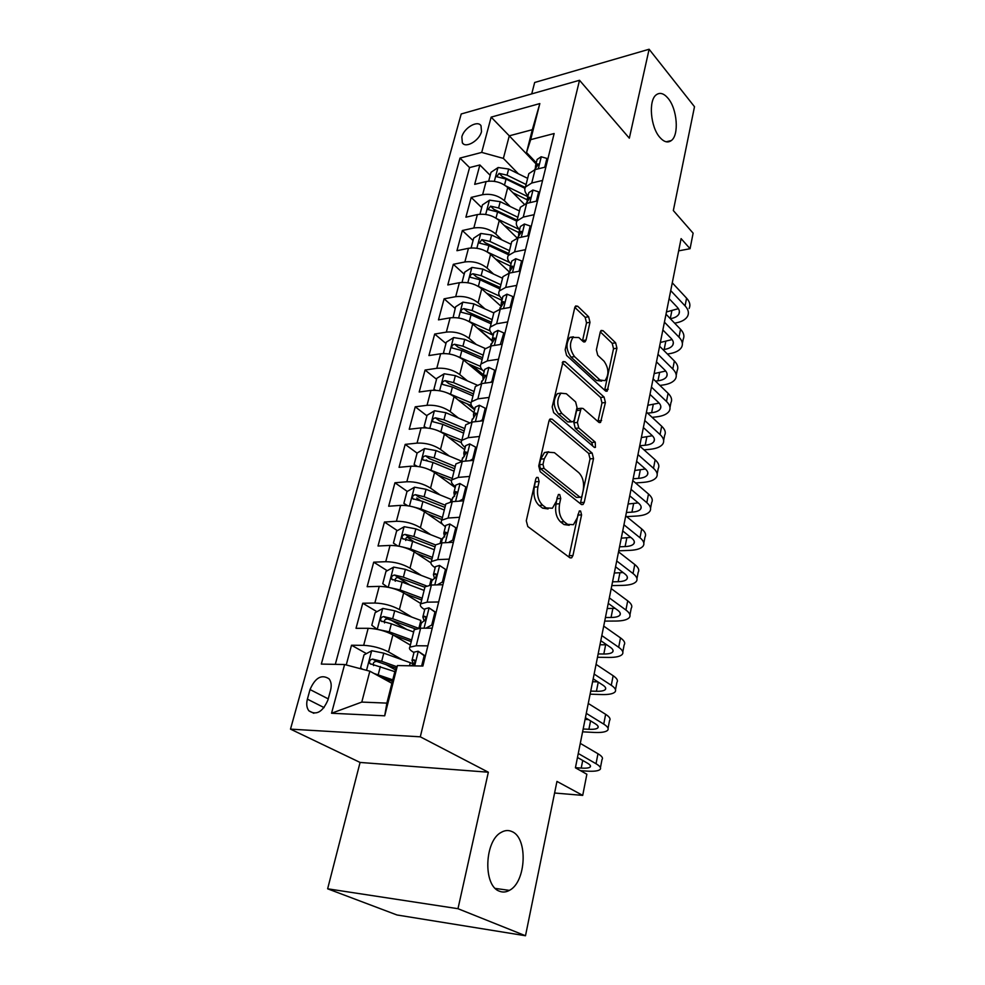 <?xml version="1.0" encoding="UTF-8"?>
<svg xmlns="http://www.w3.org/2000/svg" width="985" height="985" viewBox="0 0 985 985"><rect width="100%" height="100%" fill="white"/><g stroke="black" fill="none" stroke-linecap="round" stroke-linejoin="round"><path stroke-width="1.48" d="M538.081 477.479L536.653 477.393L535.803 478.895L526.285 520.757L527.8 526.544L569.872 557.744L571.657 557.818L572.95 555.54L581.569 514.884L580.596 511.03L579.328 510.944L577.37 517.679L573.442 524.685L567.582 524.365L564.183 521.755C559.923 517.593 558.396 511.609 559.578 503.778L560.736 498.496L559.726 494.556L558.384 494.47L556.365 501.267L552.413 508.235L546.195 507.915L542.673 505.206C538.253 500.922 536.665 494.802 537.921 486.849L539.127 481.505L538.081 477.479M659.79 137.321C663.952 142.037 667.793 143.12 671.314 140.559C679.256 135.031 677.261 109.015 668.089 98.328C663.865 93.316 659.913 92.159 656.232 94.831C648.265 100.396 650.506 127.028 659.79 137.321M499.346 891.166C502.645 892.533 505.994 892.262 509.393 890.378C526.285 882.055 528.132 837.939 512.028 831.611C508.543 829.973 504.96 830.22 501.291 832.325C484.485 840.611 482.884 885.7 499.346 891.166M461.842 136.915L462.347 142.825C465.646 148.673 479.449 140.621 481.505 131.571L481.012 125.735C477.639 119.862 463.923 127.939 461.842 136.915M569.933 337.363L578.811 337.523L583.108 341.549L585.078 341.807L586.05 340.034L589.978 322.304L588.624 316.764L577.727 306.249L575.683 305.953L574.747 307.665L565.168 349.773L566.584 355.425L605.406 390.885L607.228 391.107L616.942 348.222L615.637 342.829L603.079 330.701L601.17 330.431L600.234 332.167L596.381 349.786L597.735 355.277L604.076 361.224C608.853 368.316 609.161 374.792 604.975 380.666L600.025 380.038L574.538 356.619C569.539 349.466 569.17 342.866 573.418 336.821L569.933 337.363C565.685 343.396 566.055 349.983 571.041 357.124L574.538 356.619M457.976 908.699L488.338 772.215L360.079 762.439L327.636 888.802L457.976 908.699L525.497 935.75L556.956 781.413L582.714 795.387L586.863 774.247L575.412 767.795L681.103 238.629L690.066 248.712L693.12 233.174L673.334 210.556L694.499 106.725L649.115 49.25L534.658 82.494L531.728 93.895M488.338 772.215L420.3 736.817L579.525 80.278L629.329 138.195L649.115 49.25M552.142 419.154L550.098 418.982L548.977 420.964L538.733 465.991L540.223 471.741L581.236 504.369L583.046 504.48L584.228 502.35L593.524 458.579L592.157 453.1L552.142 419.154L549.642 419.438M552.179 406.904L563.1 361.532L565.144 361.766L604.088 397.078L605.418 402.508L600.554 422.442L598.732 422.245L583.058 408.467L581.15 408.27L577.395 422.442L578.798 428.007L595.248 442.154L595.433 447.375L594.164 447.252L553.632 412.604L552.179 406.904M525.497 935.75L396.98 914.979L327.636 888.802M490.21 175.33L479.867 164.963L474.684 184.343L486.085 181.56L482.613 194.698C490.85 193.429 498.09 195.424 504.357 200.669L510.267 206.542M481.714 207.601L471.199 197.406L465.905 217.192L477.368 214.582L473.834 227.991C482.121 226.833 489.434 228.84 495.8 234.011L502.005 239.958M473.046 240.537L462.347 230.515L456.954 250.707L468.466 248.294L464.858 261.973C473.194 260.939 480.594 262.958 487.058 268.043L493.583 274.089M464.206 274.15L453.322 264.312L447.806 284.936L459.392 282.707L455.698 296.67C464.095 295.759 471.569 297.802 478.131 302.801L485.026 308.933M491.823 340.354L477.984 328.325M455.181 308.465L444.1 298.824L438.473 319.866L450.108 317.847L446.34 332.117C454.787 331.329 462.347 333.386 469.02 338.286L476.309 344.528M483.352 374.78L472.357 365.595M445.959 343.494L434.68 334.05L428.931 355.56L440.64 353.75L436.786 368.316C445.282 367.664 452.928 369.732 459.724 374.534L467.456 380.899M474.598 409.822L467.075 403.788M436.54 379.262L425.064 370.04L419.191 392.005L430.962 390.417L427.022 405.315C435.579 404.798 443.312 406.879 450.207 411.582L458.468 418.071M426.924 415.805L415.239 406.805L409.231 429.251L421.063 427.896L417.049 443.115C425.655 442.745 433.474 444.851 440.492 449.431L449.332 456.067M427.675 460.894L426.32 459.909M417.098 453.137L405.192 444.383L399.06 467.321L410.954 466.2L406.842 481.763C415.51 481.542 423.415 483.672 430.556 488.129L440.073 494.938M420.336 500.577L416.717 498.041M407.298 491.441L394.936 482.773L388.669 506.228L400.612 505.367L396.413 521.274C405.13 521.225 413.134 523.355 420.398 527.689L430.716 534.707M414.513 542.058L407.137 537.145M397.361 530.644L384.445 522.038L378.031 546.01L390.048 545.419L385.751 561.696C394.517 561.795 402.606 563.949 410.006 568.16L421.272 575.412M409.994 585.078L397.878 577.432M387.24 570.709L373.709 562.176L367.159 586.703L379.237 586.383L374.842 603.029C383.67 603.312 391.845 605.492 399.381 609.555L411.792 617.09M406.67 629.415L390.565 619.824M376.935 611.697L362.739 603.239L356.028 628.319L368.168 628.295C377.033 628.689 385.27 630.868 392.892 634.845L410.363 645.089M486.085 181.56C494.298 180.255 501.513 182.237 507.731 187.532L524.229 204.141M477.368 214.582C485.63 213.388 492.919 215.383 499.235 220.591L517.211 238.075M468.466 248.294C476.789 247.21 484.152 249.23 490.579 254.352L509.146 271.786M459.392 282.707C467.752 281.747 475.201 283.778 481.727 288.802L501.205 306.433M450.108 317.847C458.53 317.01 466.065 319.054 472.689 324.003L491.786 340.613M440.64 353.75C449.111 353.036 456.72 355.105 463.467 359.944L482.982 376.245M430.962 390.417C439.482 389.851 447.178 391.931 454.036 396.66L473.908 412.567M421.063 427.896C429.645 427.465 437.426 429.571 444.407 434.188L464.637 449.677M410.954 466.2C419.598 465.917 427.465 468.035 434.557 472.541L455.168 487.587M400.612 505.367C409.317 505.243 417.271 507.373 424.486 511.757L442.511 524.266M390.048 545.419C398.802 545.456 406.842 547.611 414.192 551.859L430.888 562.854M379.237 586.383C388.041 586.592 396.179 588.759 403.665 592.884L420.804 603.546M327.943 699.99L330.566 690.263C331.748 685.498 331.243 681.694 329.076 678.85C321.639 674.023 315.286 677.594 310.029 689.549L307.394 699.153C306.163 704.016 306.667 707.907 308.908 710.838C316.357 715.639 322.698 712.02 327.943 699.99M420.3 736.817L290.501 729.134L461.214 113.977L579.525 80.278M479.867 164.963L469.562 167.573L459.995 158.08L321.319 664.087L344.59 664.53L369.843 671.191L391.895 683.307M459.995 158.08L481.702 152.416L491.158 117.129L539.829 103.573L530.681 139.648L554.136 133.529L422.885 666.045L397.435 665.552L384.704 715.812L331.551 713.251L344.59 664.53M528.058 195.793L527.566 195.301C524.833 192.407 524.131 189.649 525.461 187.015L531.752 183.013L542.575 180.44M519.637 229.493L519.144 229C516.349 226.156 515.623 223.472 516.953 220.923L523.244 217.082L534.129 214.681M511.043 263.894L510.538 263.414C507.706 260.631 506.943 258.008 508.248 255.546L514.564 251.889L525.51 249.661M502.264 299.034L501.747 298.566C498.866 295.832 498.065 293.284 499.358 290.92L505.687 287.435L516.706 285.391M493.3 334.925L492.771 334.469C489.84 331.797 489.003 329.322 490.284 327.057L496.612 323.769L507.706 321.923M484.14 371.604L483.61 371.148C480.606 368.55 479.744 366.161 481 363.982L487.341 360.892L498.496 359.254M474.782 409.083L474.228 408.652C471.175 406.115 470.276 403.813 471.507 401.745L477.873 398.863L489.089 397.435M465.203 447.412L464.649 446.981C461.534 444.506 460.586 442.302 461.817 440.344L468.183 437.685L479.473 436.478M455.427 486.59L454.848 486.171C451.684 483.783 450.699 481.665 451.893 479.818L458.271 477.393L469.623 476.432M445.417 526.667L444.838 526.261C441.6 523.946 440.566 521.927 441.748 520.215L448.126 518.024L459.552 517.297M435.173 567.655L434.582 567.274C431.282 565.045 430.211 563.125 431.356 561.536L437.746 559.603L449.234 559.148M424.695 609.616L424.092 609.235C420.718 607.092 419.598 605.295 420.73 603.842L427.121 602.167L438.682 601.983M366.432 653.609L351.51 645.237L363.674 645.335C372.552 645.803 380.838 647.995 388.509 651.91L402.336 659.802M413.971 652.55L413.355 652.193C409.92 650.137 408.75 648.462 409.846 647.145L416.236 645.754L427.872 645.852M413.86 631.2L414.229 629.698L420.62 628.196L432.23 628.171M545.899 166.957L535.101 169.592L528.822 173.655L528.145 176.377M537.527 200.903L526.667 203.378L520.375 207.269L519.711 209.916M528.982 235.575L518.061 237.877L511.744 241.608L511.104 244.169M520.252 271.01L509.257 273.116L502.941 276.674L502.313 279.161M511.326 307.221L500.269 309.142L493.941 312.504L493.337 314.892M502.202 344.221L491.084 345.944L484.731 349.121L484.152 351.411M492.882 382.057L481.69 383.571L475.336 386.539L474.782 388.743M483.339 420.755L472.086 422.048L465.72 424.794L465.191 426.899M473.588 460.34L462.26 461.399L455.883 463.923L455.39 465.917M463.603 500.836L452.213 501.66L445.836 503.938L445.355 505.822M453.395 542.292L441.92 542.858L435.542 544.89L435.099 546.65M442.93 584.721L431.393 585.028L425.015 586.801L424.609 588.427M362.739 603.239L374.842 603.029M373.709 562.176L385.751 561.696M384.445 522.038L396.413 521.274M394.936 482.773L406.842 481.763M405.192 444.383L417.049 443.115M415.239 406.805L427.022 405.315M425.064 370.04L436.786 368.316M434.68 334.05L446.34 332.117M444.1 298.824L455.698 296.67M453.322 264.312L464.858 261.973M462.347 230.515L473.834 227.991M471.199 197.406L482.613 194.698M469.562 167.573L335.306 664.358M351.51 645.237L346.24 664.961M536.012 163.916L509.27 135.831L503.384 158.4L518.381 173.803M369.843 671.191L361.79 702.083L386.871 703.118L394.813 671.77L397.435 665.552M360.079 762.439L290.501 729.134M678.653 250.855L690.066 248.712M554.592 793.011L582.714 795.387M536.296 162.796L526.532 152.515L532.319 129.7L509.27 135.831L491.158 117.129M395.588 669.96L385.726 664.432M530.681 139.648L526.532 152.515M503.384 158.4L481.702 152.416M361.79 702.083L331.551 713.251M386.871 703.118L384.704 715.812M539.829 103.573L532.319 129.7M535.581 479.855L534.338 487.132C533.082 495.061 534.67 501.168 539.09 505.44L542.673 505.206M548.066 508.925L542.624 508.149L539.09 505.44M569.219 525.276L564.036 524.562L560.637 521.952C556.377 517.814 554.838 511.831 556.02 504.012L557.264 497.203M568.911 557.03L578.146 514.035M580.362 503.667L590.04 458.887L588.673 453.42L549.261 420.102M542.994 464.391L544.028 468.404L579.943 497.154L581.224 497.24L582.049 495.763L583.206 490.321C584.339 482.748 582.849 476.851 578.737 472.628L554.432 452.669L547.992 452.213L544.262 458.825L542.994 464.391L539.435 464.698L540.469 468.712L544.028 468.404M580.19 497.314L576.422 497.4L540.469 468.712M548.682 451.783L544.446 452.546L540.703 459.145L544.262 458.825M539.435 464.698L540.703 459.145M562.238 362.8L600.628 397.484L604.088 397.078M597.944 421.555L601.97 402.914L600.628 397.484M579.02 408.504L577.653 408.664L576.594 410.585L573.898 422.811L575.289 428.377L591.763 442.487L595.248 442.154M592.761 446.057L591.763 442.487M566.338 393.741L560.945 393.212C556.414 399.528 556.734 406.288 561.918 413.491L571.275 421.543L573.221 421.728L574.317 419.77L577.013 407.494L575.622 401.905L566.338 393.741M561.093 393.101L557.424 393.643C552.88 399.947 553.213 406.706 558.396 413.885L561.918 413.491M571.805 421.875L567.766 421.925L558.396 413.885M582.48 340.958L586.531 322.858L585.164 317.318L574.821 307.369M601.638 381.096L596.565 380.481L571.041 357.124M604.655 390.195L613.52 348.715L612.214 343.334L600.308 331.871M373.906 673.432L392.769 679.847M380.936 677.286L392.399 681.324M362.455 669.246L360.621 667.781L363.994 654.914L371.825 650.728L383.781 653.154L413.232 663.767M396.93 666.746L381.675 661.317L372.576 659.113C369.88 659.691 369.006 661.206 369.941 663.644L394.874 671.647M373.611 665.601C372.736 663.004 373.758 661.6 376.652 661.391L396.327 668.199M299.748 733.566L306.963 737.014M301.065 734.194L299.268 733.332M421.629 666.02L424.166 655.727L418.132 651.233L414.069 652.144L413.835 653.092M418.132 651.233L425.36 656.035M580.485 770.652L586.506 771.083C593.795 771.575 598.326 771.033 600.099 769.457C601.392 768.017 600.037 766.108 596.024 763.732L578.269 753.488M600.444 767.635L601.995 759.583C603.3 758.093 601.958 756.148 597.969 753.747L580.288 743.38M410.61 665.811L412.419 665.06C414.476 664.075 415.214 662.449 414.636 660.172L411.989 660.467L413.638 664.358M577.469 757.453L587.429 763.153C590.138 764.742 591.062 766.022 590.187 766.995C589.018 768.041 586.026 768.399 581.212 768.091L575.425 767.684M578.441 758.007L577.382 757.933M425.274 656.379L424.166 655.727M377.895 629.464L389.284 631.841L411.644 639.991M393.31 635.091L411.238 641.617M377.206 629.329L371.801 625.253L375.113 612.695L382.882 608.434L394.714 610.774L420.841 620.439L418.896 628.258M418.576 628.282L392.658 618.752L383.658 616.573C381.023 617.164 380.136 618.642 381.023 620.993L391.353 623.813L413.663 631.976M384.544 622.926C383.867 620.439 384.901 619.109 387.659 618.962L415.411 628.947M390.22 587.713L400.082 589.953L422.146 598.227M405.118 593.783L421.691 600M387.622 587.171L382.734 583.711L385.972 571.423L393.68 567.101L405.389 569.355L432.23 579.599M426.394 585.878L403.382 577.161L394.492 575.018C391.895 575.609 391.02 577.038 391.858 579.315L402.114 582.098L424.104 590.397M395.244 581.236C394.739 578.848 395.785 577.604 398.408 577.493L424.892 587.294M402.262 546.934L410.646 549.002L432.403 557.412M416.458 553.348L431.923 559.32M397.768 545.973L393.434 543.092L396.586 531.087L404.244 526.704L415.842 528.871L442.265 539.238M435.53 544.939L413.872 536.493L405.069 534.387C402.533 534.978 401.658 536.369 402.446 538.573L412.629 541.331L434.323 549.753M405.721 540.482C405.364 538.204 406.423 537.034 408.923 536.96L435.038 546.884M413.995 507.103L420.977 508.974L442.425 517.494M427.379 513.764L441.92 519.538M407.187 505.65L403.875 503.372L406.965 491.626L414.562 487.193L426.049 489.286L452.127 499.801M403.875 503.372L407.63 505.711M445.491 505.305L424.129 496.736L415.424 494.667C412.937 495.258 412.062 496.625 412.801 498.742L422.91 501.463L444.309 510.021M415.424 494.667L419.191 497.327L444.974 507.386M425.84 628.184L431.738 625.044L434.951 612.042L428.931 607.819L424.867 608.902L424.609 609.937M428.931 607.819L436.072 612.547M582.591 731.83L594.103 732.434C601.342 732.766 605.861 732.04 607.659 730.267C608.989 728.654 607.671 726.598 603.731 724.11L586.284 713.349M608.053 728.26L609.53 720.589C610.86 718.939 609.555 716.846 605.64 714.322L588.254 703.45M421.297 623.21L423.304 621.4C425.323 620.402 426.062 618.802 425.52 616.622L422.836 617.041L424.203 620.944M585.41 717.72L595.186 723.704C597.858 725.379 598.745 726.758 597.858 727.841C596.676 729.011 593.684 729.503 588.895 729.282L583.157 728.999M588.488 719.604L585.065 719.444M431.738 625.044L432.834 625.709M436.035 612.719L434.951 612.042M437.205 584.868L442.351 582.061L445.479 569.367L439.482 565.415L435.419 566.67L435.136 567.791M590.113 694.179L601.552 694.548C608.755 694.745 613.261 693.846 615.071 691.876C616.425 690.091 615.157 687.899 611.279 685.289L594.127 674.06M615.502 689.697L616.905 682.408C618.26 680.573 617.004 678.345 613.15 675.722L596.06 664.37M431.898 580.756L433.942 578.749C435.924 577.739 436.663 576.188 436.146 574.083L433.437 574.624L434.533 578.49M593.179 678.813L602.795 685.067C605.418 686.804 606.28 688.281 605.369 689.488C604.174 690.793 601.195 691.384 596.43 691.273L590.729 691.088M597.895 681.866L592.601 681.731M442.351 582.061L443.422 582.763M446.55 570.069L445.479 569.367M448.323 542.538L452.706 540.088L455.772 527.689L449.788 523.995L445.725 525.411L445.429 526.606M597.476 657.278L608.853 657.426C616.007 657.475 620.501 656.416 622.348 654.262C623.714 652.316 622.483 649.989 618.678 647.28L601.81 635.584M622.803 651.91L624.133 644.978C625.512 642.996 624.293 640.632 620.501 637.898L603.707 626.091M442.265 539.275L446.537 532.516L443.779 533.181L444.654 536.96M600.788 640.706L610.244 647.207C612.818 649.029 613.655 650.592 612.732 651.898C611.525 653.326 608.545 654.028 603.817 654.015L598.141 653.942M606.748 644.806L599.976 644.769M452.706 540.088L453.753 540.814M456.806 528.416L455.772 527.689M459.182 501.156L462.827 499.075L465.819 486.959L459.86 483.5L455.796 485.088L455.476 486.356M604.704 621.104L616.019 621.042C623.123 620.944 627.605 619.737 629.464 617.398C630.843 615.305 629.674 612.842 625.918 610.023L609.346 597.895M629.944 614.886L631.225 608.299C632.616 606.169 631.447 603.682 627.716 600.838L611.205 588.587M452.386 498.742L456.683 491.897L453.9 492.672L454.553 496.354M608.25 603.362L617.546 610.121C620.082 612.005 620.882 613.655 619.947 615.071C618.728 616.61 615.76 617.423 611.057 617.484L605.418 617.533M615.133 608.361L607.216 608.533M462.827 499.075L463.861 499.826M466.841 487.71L465.819 486.959M425.446 468.171L452.238 478.464M437.956 475.029L451.512 480.545M416.52 466.287L414.106 464.526L417.123 453.038L424.658 448.557L436.035 450.576L461.756 461.214M414.106 464.526L417.234 466.361M455.23 466.533L434.151 457.865L425.545 455.833C423.094 456.412 422.233 457.742 422.934 459.798L432.957 462.482L454.073 471.138M425.545 455.833L429.251 458.554L454.676 468.737M469.808 460.697L472.726 458.998L475.644 447.153L469.697 443.927L465.646 445.663L465.314 447.005M611.796 585.619L623.025 585.361C630.092 585.139 634.562 583.773 636.445 581.273C637.849 579.02 636.704 576.447 633.023 573.529L616.721 560.97M636.963 578.601L638.169 572.347C639.573 570.069 638.44 567.458 634.771 564.516L618.531 551.859M462.285 459.108L466.594 452.201L463.787 453.075L464.255 456.646M615.551 566.781L624.699 573.775C627.186 575.72 627.962 577.456 627.026 578.971C625.783 580.621 622.828 581.532 618.149 581.692L612.547 581.827M623.136 572.568L614.308 573.011M472.726 458.998L473.736 459.773M476.654 447.929L475.644 447.153M436.577 430.137L461.83 440.283M448.212 437.106L461.325 442.585M425.815 427.822L424.104 426.53L427.059 415.288L434.545 410.757L445.799 412.703L469.205 422.627M424.104 426.53L426.591 427.896M464.76 428.61L443.964 419.832L435.444 417.825C433.043 418.416 432.181 419.708 432.846 421.703L442.794 424.35L463.627 433.117M435.444 417.825L439.076 420.632L464.181 430.925M480.2 421.112L482.391 419.819L485.248 408.233L479.326 405.241L475.275 407.113L474.918 408.529M618.74 550.824L629.908 550.369C636.926 550.024 641.383 548.51 643.279 545.85C644.707 543.461 643.599 540.765 639.979 537.748L623.948 524.796M643.833 543.018L644.978 537.108C646.394 534.683 645.31 531.949 641.703 528.92L625.721 515.869M471.963 420.361L476.284 413.38L475.25 413.072L473.465 414.365L473.773 417.825M622.717 530.927L631.717 538.142C634.168 540.149 634.906 541.972 633.958 543.572C632.702 545.333 629.76 546.343 625.106 546.577L619.54 546.823M630.819 537.416L621.276 538.167M482.391 419.819L483.376 420.607M486.233 409.034L485.248 408.233M447.424 392.953L471.027 402.84M458.173 399.972L471.593 405.721M435.025 390.245L433.892 389.346L436.786 378.351L444.21 373.771L455.365 375.642L476.986 385.037M433.892 389.346L435.715 390.282M474.093 391.488L453.556 382.623L445.134 380.653C442.77 381.244 441.908 382.5 442.548 384.433L452.423 387.043L472.985 395.908M445.134 380.653L448.704 383.534L473.477 393.914M490.358 382.402L491.847 381.503L494.642 370.175L488.732 367.393L484.694 369.4L484.325 370.889M626.657 516.62L636.655 516.042C643.636 515.586 648.081 513.936 649.989 511.116C651.43 508.592 650.371 505.773 646.8 502.67L631.028 489.336M650.568 508.149L651.651 502.535C653.092 499.974 652.033 497.142 648.487 494.014L632.776 480.581M481.431 382.463L485.765 375.408L484.719 375.137L482.921 376.504L483.106 379.878M629.735 495.787L638.588 503.2C641.001 505.28 641.715 507.164 640.755 508.863C639.487 510.735 636.556 511.831 631.939 512.151L626.398 512.483M638.231 502.904L628.098 504M491.847 381.503L492.562 382.106M495.603 371L494.642 370.175M457.976 356.619L480.446 366.358M467.875 363.625L482.379 369.991M444.124 353.504L443.472 352.962L446.303 342.189L453.666 337.572L464.711 339.369L485.223 348.481M443.472 352.962L444.629 353.517M483.216 355.166L462.95 346.203L454.614 344.257C452.3 344.848 451.438 346.08 452.029 347.964L461.842 350.537L482.133 359.488M454.614 344.257L458.123 347.212L482.576 357.703M500.306 344.516L503.827 332.955L497.942 330.381L493.904 332.511L493.522 334.063M635.547 482.958L643.279 482.379C650.211 481.8 654.643 480.015 656.576 477.048C658.029 474.388 656.995 471.47 653.498 468.281L637.972 454.577M657.167 473.933L658.202 468.638C659.654 465.942 658.645 462.999 655.148 459.786L639.684 445.996M490.69 345.39L495.036 338.261L493.965 338.015L492.168 339.468L492.254 342.755M636.618 461.325L645.335 468.946C647.699 471.076 648.401 473.046 647.416 474.832C646.148 476.789 643.217 477.971 638.625 478.365L633.133 478.796M645.409 469.02L634.796 470.473M504.776 333.792L503.827 332.955M468.257 321.085L490.013 330.825M477.319 328.017L493.226 335.257M453.112 317.564L455.612 306.791L462.925 302.136L473.871 303.86L493.83 312.934M492.155 319.608L472.147 310.558L463.898 308.637C461.62 309.228 460.758 310.435 461.325 312.257L471.052 314.794L491.084 323.831M463.898 308.637L467.333 311.654L491.49 322.23M510.033 307.443L512.816 296.534L506.955 294.158L502.929 296.423L502.522 298.024M644.018 449.862L649.78 449.345C656.663 448.643 661.083 446.747 663.028 443.632C664.493 440.849 663.508 437.82 660.061 434.557L644.769 420.509M663.656 440.394L664.616 435.37C666.094 432.563 665.109 429.509 661.674 426.222L646.455 412.087M499.752 309.118L504.111 301.927L503.027 301.693L501.23 303.22L501.217 306.446M643.365 427.527L651.947 435.345C654.274 437.537 654.951 439.569 653.966 441.44C652.673 443.496 649.755 444.764 645.2 445.232L639.733 445.737M652.365 435.752L641.358 437.574M513.751 297.396L512.816 296.534M478.267 286.339L499.727 296.19M486.528 293.148L501.944 300.326M462.039 282.387L464.735 272.119L472 267.427L482.835 269.102L502.547 278.238M500.897 284.776L481.148 275.652L472.985 273.768C470.744 274.359 469.894 275.541 470.424 277.302L480.077 279.802L499.863 288.913M472.985 273.768L476.358 276.847L500.22 287.509M519.058 271.232L521.607 260.89L515.771 258.71L511.744 261.087L511.338 262.749M652.119 417.344L656.158 416.914C663.004 416.113 667.399 414.094 669.357 410.844C670.847 407.938 669.886 404.81 666.488 401.461L651.442 387.08M670.009 407.47L670.92 402.742C672.41 399.812 671.462 396.66 668.076 393.298L653.092 378.831M508.629 273.251L512.988 266.356L511.892 266.147L510.082 267.748L509.996 270.9M649.989 394.382L658.436 402.385C660.726 404.626 661.378 406.719 660.381 408.677C659.088 410.831 656.17 412.173 651.639 412.715L647.601 413.158M659.125 403.087L647.81 405.291M522.53 261.776L521.607 260.89M495.517 258.993L510.489 266.11M487.895 252.295L509.639 262.478M471.101 247.937L473.674 238.173L480.877 233.445L491.626 235.046L511.08 244.268M509.467 250.67L489.964 241.46L481.874 239.601L479.338 243.073L488.917 245.536L508.457 254.721M481.874 239.601L485.199 242.741L508.765 253.49M527.8 235.834L530.226 226.008L524.402 224.014L520.388 226.501L519.957 228.212M659.901 385.406L662.413 385.098C669.221 384.187 673.605 382.045 675.575 378.671C677.077 375.654 676.153 372.428 672.804 369.006L657.992 354.304M676.252 375.174L677.114 370.717C678.616 367.676 677.692 364.425 674.368 360.99L659.605 346.215M517.384 238.038L521.668 231.537L520.56 231.352L518.763 233.014L518.602 236.129M656.49 361.864L664.801 370.04C667.054 372.33 667.682 374.497 666.673 376.529C665.38 378.757 662.474 380.185 657.968 380.801L655.456 381.109M665.7 371.037L654.138 373.598M531.124 226.907L530.226 226.008M504.295 225.516L518.861 232.595M497.105 218.842L519.612 229.616M479.978 214.201L482.428 204.905L489.582 200.152L500.22 201.691L519.44 210.975M517.864 217.254L498.607 207.983L490.592 206.148L488.067 209.546L497.573 211.96L516.805 221.194M490.592 206.148L493.867 209.349L517.137 220.16M536.357 201.174L538.647 191.853L532.848 190.031L528.846 192.629L528.403 194.402M667.399 354.009L668.556 353.849C675.316 352.852 679.687 350.598 681.669 347.089C683.184 343.962 682.297 340.65 678.997 337.153L664.419 322.157M682.371 343.482L683.184 339.283C684.698 336.131 683.812 332.795 680.537 329.286L666.008 314.215M526.015 203.538L530.176 197.443L529.056 197.283L527.258 199.007L527.037 202.073M662.856 329.963L671.044 338.298C673.272 340.65 673.875 342.866 672.854 344.972C671.548 347.286 668.655 348.788 664.173 349.466L663.016 349.626M672.102 339.566L660.356 342.485M539.534 192.764L538.647 191.853M512.877 192.715L526.963 199.684M505.994 186.017L527.837 196.68M488.683 181.142L491.01 172.313L498.114 167.524L508.654 169.014L527.64 178.359M526.101 184.515L507.066 175.17L499.136 173.372L496.625 176.697L506.056 179.073L524.943 188.32M499.136 173.372L502.35 176.611L525.251 187.446M544.73 167.241L546.909 158.413L541.134 156.763L537.133 159.459L536.677 161.269M674.639 323.166C681.337 322.07 685.671 319.706 687.665 316.087C689.18 312.861 688.33 309.462 685.08 305.892L670.723 290.6M689.143 308.428C690.67 305.165 689.82 301.742 686.582 298.159L672.275 282.806M534.584 169.666L538.512 164.052L537.379 163.916L535.569 165.702L535.298 168.73M669.111 298.64L677.175 307.148C679.367 309.536 679.946 311.826 678.924 313.993C677.618 316.382 674.75 317.946 670.329 318.697M678.37 308.662L666.451 311.937M547.771 159.336L546.909 158.413M507.731 187.532L504.357 200.669M499.235 220.591L495.8 234.011M490.579 254.352L487.058 268.043M481.727 288.802L478.131 302.801M472.689 324.003L469.02 338.286M463.467 359.944L459.724 374.534M454.036 396.66L450.207 411.582M444.407 434.188L440.492 449.431M434.557 472.541L430.556 488.129M424.486 511.757L420.398 527.689M414.192 551.859L410.006 568.16M403.665 592.884L399.381 609.555M392.892 634.845L388.509 651.91M420.62 628.196L416.236 645.754M535.101 169.592L531.752 183.013M526.667 203.378L523.244 217.082M518.061 237.877L514.564 251.889M509.257 273.116L505.687 287.435M500.269 309.142L496.612 323.769M491.084 345.944L487.341 360.892M481.69 383.571L477.873 398.863M472.086 422.048L468.183 437.685M462.26 461.399L458.271 477.393M452.213 501.66L448.126 518.024M441.92 542.858L437.746 559.603M431.393 585.028L427.121 602.167M368.168 628.295L363.674 645.335M324.102 707.612L307.394 699.153M328.239 698.882L310.029 689.549M534.338 487.132L537.921 486.849M542.624 508.149L546.195 507.915M557.19 498.742L560.736 498.496M556.02 504.012L559.578 503.778M560.637 521.952L564.183 521.755M564.036 524.562L567.582 524.365M578.047 515.093L581.569 514.884M569.392 555.688L572.95 555.54M535.557 481.788L539.127 481.505M588.673 453.42L592.157 453.1M590.04 458.887L593.524 458.579M580.719 502.584L584.228 502.35M576.422 497.4L579.943 497.154M562.57 362.123L565.144 361.766M601.97 402.914L605.418 402.508M598.129 420.89L601.601 420.521M576.594 410.585L580.091 410.179M573.898 422.811L577.395 422.442M575.289 428.377L578.798 428.007M567.766 421.925L571.275 421.543M586.531 322.858L589.978 322.304M582.578 340.564L586.05 340.034M596.565 380.481L600.025 380.038M600.628 331.083L603.079 330.701M612.214 343.334L615.637 342.829M613.52 348.715L616.942 348.222M604.79 389.691L608.237 389.26M575.092 306.692L577.727 306.249M585.164 317.318L588.624 316.764M371.628 650.826L366.531 670.317M410.289 662.659L409.501 665.786M380.345 666.488L378.215 674.713M383.781 653.154L381.675 661.317M376.652 661.391L372.576 659.113M414.66 665.885L418.28 651.344M596.024 763.732L597.969 753.747M581.212 768.091L582.726 760.457M414.747 660.344L413.737 659.765M382.685 608.545L377.243 629.341M391.353 623.813L389.284 631.841M394.714 610.774L392.658 618.752M387.659 618.962L383.658 616.573M393.483 567.212L388.238 587.282M431.159 579.18L429.682 585.127M402.114 582.098L400.082 589.953M405.389 569.355L403.382 577.161M398.408 577.493L394.492 575.018M404.047 526.815L398.987 546.195M441.255 538.832L440.209 543.006M412.629 541.331L410.646 549.002M415.842 528.871L413.872 536.493M408.923 536.96L405.069 534.387M414.377 487.304L409.477 506.019M451.118 499.383L450.502 501.845M422.91 501.463L420.977 508.974M426.049 489.286L424.129 496.736M424.042 628.196L429.078 607.93M603.731 724.11L605.64 714.322M588.895 729.282L590.569 720.872M425.668 616.893L424.597 616.228M434.804 584.93L439.63 565.513M611.279 685.289L613.15 675.722M596.43 691.273L598.252 682.1M436.33 574.44L435.198 573.701M445.306 542.686L449.936 524.082M618.678 647.28L620.501 637.898M603.817 654.015L605.64 644.806M446.747 532.971L445.552 532.159M455.562 501.414L460.007 483.586M625.918 610.023L627.716 600.838M611.057 617.484L612.842 608.471M456.905 492.451L455.686 491.564M424.473 448.667L419.745 466.742M460.771 460.795L460.561 461.633M432.957 462.482L431.073 469.82M436.035 450.576L434.151 457.865M465.597 461.091L469.845 444.013M633.023 573.529L634.771 564.516M618.149 581.692L619.91 572.851M466.828 452.829L465.573 451.881M434.348 410.868L429.792 428.327M442.794 424.35L440.948 431.529M445.799 412.703L443.964 419.832M475.398 421.666L479.473 405.315M639.979 537.748L641.703 528.92M625.106 546.577L626.829 537.909M476.518 414.094L475.25 413.072M444.026 373.894L439.618 390.75M452.423 387.043L450.601 394.074M455.365 375.642L453.556 382.623M484.989 383.128L488.88 367.467M646.8 502.67L648.487 494.014M631.939 512.151L633.614 503.643M485.987 376.196L484.719 375.137M453.482 337.683L449.222 353.972M461.842 350.537L460.057 357.407M464.711 339.369L462.95 346.203M494.359 345.44L498.09 330.443M653.498 468.281L655.148 459.786M638.625 478.365L640.287 470.03M495.246 339.123L493.965 338.015M462.741 302.247L458.641 317.97M471.052 314.794L469.316 321.529M473.871 303.86L472.147 310.558M503.532 308.576L507.103 294.219M660.061 434.557L661.674 426.222M645.2 445.232L646.813 437.044M504.295 302.851L503.027 301.693M471.815 267.551L467.85 282.744M480.077 279.802L478.378 286.389M482.835 269.102L481.148 275.652M512.495 272.5L515.918 258.76M666.488 401.461L668.076 393.298M651.639 412.715L653.227 404.675M513.148 267.341L511.892 266.147M480.705 233.556L476.863 248.232M488.917 245.536L487.279 251.901M491.626 235.046L489.964 241.46M521.274 237.2L524.549 224.063M672.804 369.006L674.368 360.99M657.968 380.801L659.531 372.909M521.816 232.583L520.56 231.352M489.397 200.263L485.691 214.447M497.573 211.96L495.997 218.116M500.22 201.691L498.607 207.983M529.868 202.639L532.996 190.08M678.997 337.153L680.537 329.286M664.173 349.466L665.712 341.721M530.287 198.539L529.056 197.283M497.93 167.647L494.347 181.338M527.258 194.968L526.938 196.237M506.056 179.073L504.529 185.008M508.654 169.014L507.066 175.17M538.29 168.817L541.27 156.8M685.08 305.892L686.582 298.159M670.28 318.647L671.782 311.1M538.586 165.197L537.379 163.916M666.205 141.791L671.314 140.559M495.344 888.433L509.393 890.378M463.43 143.921L462.347 142.825M414.229 629.698L409.846 647.145M425.015 586.801L420.73 603.842M435.542 544.89L431.356 561.536M445.836 503.938L441.748 520.215M455.883 463.923L451.893 479.818M465.72 424.794L461.817 440.344M475.336 386.539L471.507 401.745M484.731 349.121L481 363.982M493.941 312.504L490.284 327.057M502.941 276.674L499.358 290.92M511.744 241.608L508.248 255.546M520.375 207.269L516.953 220.923M528.822 173.655L525.461 187.015M313.846 713.288L308.908 710.838M570.081 557.879L571.657 557.818M581.569 504.579L583.046 504.48M544.446 452.546L547.992 452.213M599.237 422.59L600.554 422.442M577.653 408.664L581.15 408.27M594.484 447.461L595.433 447.375M557.424 393.643L560.945 393.212M583.809 341.992L585.078 341.807M605.984 391.267L607.228 391.107M371.025 664.247L369.941 663.644M414.069 652.144L411.989 660.467M590.187 766.995L590.434 765.788M382.008 621.572L381.023 620.993M392.744 579.869L391.858 579.315M403.247 539.103L402.446 538.573M413.515 499.247L412.801 498.742M424.867 608.902L422.836 617.041M421.543 622.2L420.053 628.208M597.858 727.841L598.117 726.511M435.419 566.67L433.437 574.624M432.169 579.66L430.827 585.041M605.369 689.488L605.664 688.035M445.725 525.411L443.779 533.181M442.56 538.106L441.354 542.895M612.732 651.898L613.039 650.334M455.796 485.088L453.9 492.672M452.694 497.487L451.647 501.71M619.947 615.071L620.279 613.396M423.575 460.266L422.934 459.798M465.646 445.663L463.787 453.075M462.618 457.791L461.694 461.46M627.026 578.971L627.371 577.185M475.275 407.113L473.465 414.365M472.308 418.97L471.519 422.122M633.958 543.572L634.328 541.701M484.694 369.4L482.921 376.504M481.8 380.998L481.136 383.658M640.755 508.863L641.136 506.893M493.904 332.511L492.168 339.468M491.072 343.863L490.53 346.043M647.416 474.832L647.822 472.763M502.929 296.423L501.23 303.22M500.146 307.529L499.715 309.241M653.966 441.44L654.385 439.285M511.744 261.087L510.082 267.748M509.036 271.958L508.716 273.239M660.381 408.677L660.824 406.436M520.388 226.501L518.763 233.014M517.728 237.139L517.519 238.001M666.673 376.529L667.128 374.202M528.846 192.629L527.258 199.007M672.854 344.972L673.334 342.571M537.133 159.459L535.569 165.702M678.924 313.993L679.416 311.519"/></g></svg>
